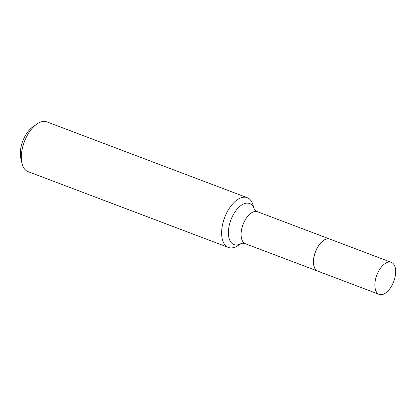 <?xml version="1.0" encoding="UTF-8"?>
<svg xmlns="http://www.w3.org/2000/svg" width="416" height="416" viewBox="0 0 416 416"><rect width="100%" height="100%" fill="white"/><g stroke="black" fill="none" stroke-linecap="round" stroke-linejoin="round"><path stroke-width="0.62" d="M395.2 276.318A17.118 9.043 -69.3 0 1 379.2 294.372A17.118 9.043 -69.3 0 1 375.31 280.405A17.118 9.043 -69.3 0 1 391.316 262.356A17.118 9.043 -69.3 0 1 395.2 276.318M379.2 294.372L317.86 271.159A17.118 9.043 -69.3 0 1 313.976 257.197A17.118 9.043 -69.3 0 1 329.976 239.143L391.316 262.356M317.819 271.144A17.118 9.043 -69.3 0 1 317.772 271.128A17.118 9.043 -69.3 0 1 313.888 257.161A17.118 9.043 -69.3 0 1 329.888 239.112A17.118 9.043 -69.3 0 1 329.93 239.127M241.322 243.407L237.749 245.705A26.598 14.056 -69.3 0 1 228.374 247.437L28.049 171.631A26.598 14.056 -69.3 0 1 21.913 163.129L20.8 158.257A21.278 11.242 -69.3 0 1 20.878 147.696A21.278 11.242 -69.3 0 1 32.588 127.104L36.65 124.192A26.598 14.056 -69.3 0 1 46.878 121.878L247.198 197.683A26.598 14.056 -69.3 0 1 253.084 205.187L254.238 209.274M21.913 163.129A26.598 14.056 -69.3 0 1 22.012 149.932A26.598 14.056 -69.3 0 1 36.65 124.192M228.374 247.437A26.598 14.056 -69.3 0 1 222.331 225.737A26.598 14.056 -69.3 0 1 247.198 197.683M241.296 243.417A21.954 11.601 -69.3 0 1 228.982 226.678A21.954 11.601 -69.3 0 1 241.322 205.244A21.954 11.601 -69.3 0 1 254.223 209.248M317.772 271.128L245.435 243.755A17.118 9.043 -69.3 0 1 241.55 229.788A17.118 9.043 -69.3 0 1 257.551 211.739C255.341 210.543 254.212 209.68 254.166 209.149M329.888 239.112L257.551 211.739M245.435 243.755C243.168 243.188 241.753 243.09 241.186 243.454"/></g></svg>
